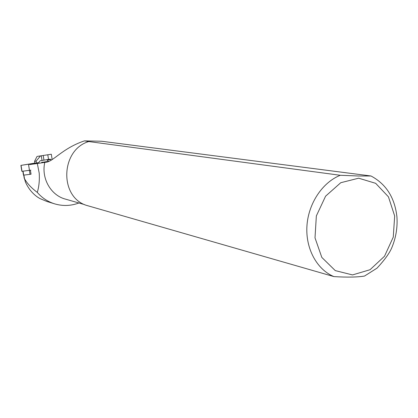 <?xml version="1.0" encoding="UTF-8"?>
<svg xmlns="http://www.w3.org/2000/svg" width="418" height="418" viewBox="0 0 418 418"><rect width="100%" height="100%" fill="white"/><g stroke="black" fill="none" stroke-linecap="round" stroke-linejoin="round"><path stroke-width="0.63" d="M31.042 174.207L30.676 174.259L31.042 174.212L30.399 170.22M78.913 202.986C70.997 205.922 62.998 206.241 54.92 203.937C47.929 201.81 42.051 197.96 37.286 192.384C31.277 187.901 27.008 183.314 24.474 178.606L25.441 182.07C28.351 188.534 32.479 193.607 37.829 197.291L39.856 198.529L46.858 201.46L54.92 203.937M84.546 204.606L65.537 199.146C50.897 195.436 41.079 178.34 44.794 162.398L37.317 163.522L39.224 173.214C39.647 180.367 39.005 186.757 37.286 192.384M108.999 142.198L101.689 141.253L84.462 140.876L88.773 141.55L340.262 175.283L358.539 175.994L371.022 175.988L108.999 142.198M84.462 140.876C62.36 148.244 53.07 161.891 45.802 162.262L44.794 162.398M46.779 159.702L48.556 161.353L48.963 161.301M29.495 164.587L37.317 163.522M48.53 161.327L42.187 162.336M371.022 175.988C386.18 184.103 394.822 197.751 396.938 216.937C397.628 227.434 395.956 237.586 391.932 247.393C389.68 252.953 384.706 259.871 377.01 268.147L364.506 276.063C357.233 277.233 347.045 277.411 333.93 276.596L85.956 205.212C59.006 196.183 60.918 149.686 88.773 141.55M37.531 156.358L51.309 154.232L37.531 156.358M50.191 159.154L42.025 160.455L41.283 155.83M36.455 162.978L34.861 163.177L34.563 161.311L36.152 161.102L36.455 162.978L38.963 162.592L39.527 161.353L40.441 160.7L42.025 160.455M51.257 160.094L50.202 159.148M34.563 161.311L37.024 156.442M40.473 155.956L36.152 161.102M30.676 174.259L30.012 174.353L29.37 170.366M22.828 171.208L23.46 175.142L30.012 174.353M34.856 163.124L20.9 165.392L21.856 171.328L30.864 170.142M20.9 165.392L38.973 162.56M23.904 175.1L24.474 178.606M333.93 276.596C316.969 269.641 305.542 248.778 306.922 226.237C308.249 203.702 322.278 182.478 340.262 175.283M358.675 178.193L375.662 183.319L388.447 196.841L394.67 216.001L393.265 237.121L384.518 256.234L370.04 269.725L352.499 274.924L335.273 270.608L321.823 257.415L315.01 237.858L316.348 215.913L325.596 196.167L340.769 182.708L358.675 178.193M48.535 159.42L47.798 154.806M43.221 155.527L43.958 160.151M50.923 159.54L47.276 160.01M23.69 175.126L23.058 171.176M41.8 162.848L41.695 162.21M29.96 164.525L29.903 164.143M29.464 170.356L28.497 164.358M22.008 171.312L21.052 165.376M23.716 175.121L24.265 178.528M52.156 159.545L51.309 154.232M42.26 162.78L42.155 162.127"/></g></svg>
